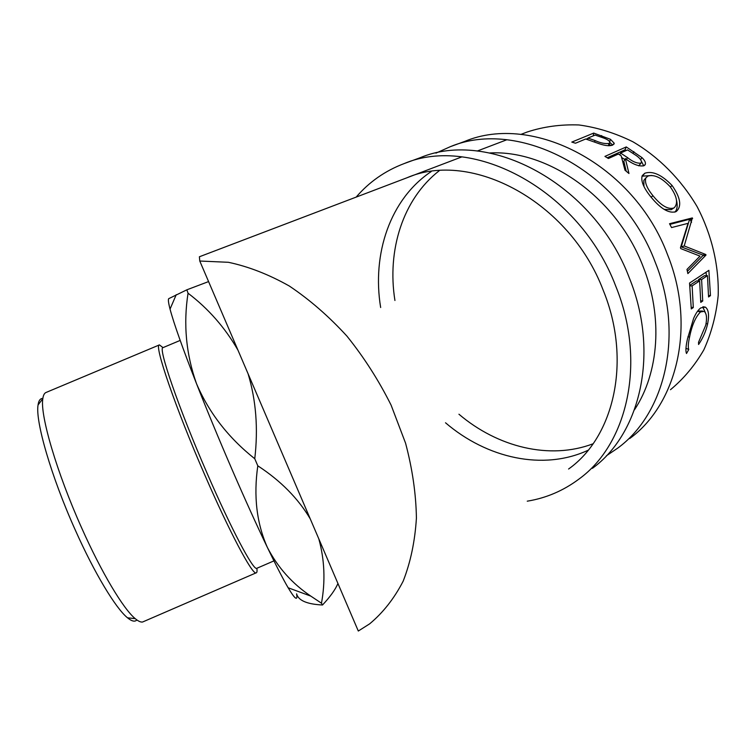 <?xml version="1.0" encoding="UTF-8"?>
<svg xmlns="http://www.w3.org/2000/svg" width="756" height="756" viewBox="0 0 756 756"><rect width="100%" height="100%" fill="white"/><g stroke="black" fill="none" stroke-linecap="round" stroke-linejoin="round"><path stroke-width="1.13" d="M435.938 153.128L450.274 146.702C518.72 117.87 621.054 170.525 655.254 262.304C684.397 334.275 665.403 413.456 617.652 448.176L606.416 455.764M450.274 146.702L464.779 141.391C532.857 112.776 634.038 164.439 667.605 254.838C696.238 325.732 677.196 403.969 629.739 438.518M593.035 443.8C549.697 460.206 497.646 447.146 458.939 414.222M489.756 152.967C548.705 149.697 617.047 198.11 643.035 266.395C663.286 316.972 658.967 372.963 634.482 409.79M588.168 450.217C543.28 471.073 486.855 458.268 445.52 422.784M394.934 300.491C386.892 250.359 402.74 199.206 439.217 170.733M380.655 307.512C371.801 253.818 390.134 199.045 431.213 171.565M356.161 197.108C369.164 181.96 385.144 170.79 404.11 163.598C473.587 134.124 579.512 189.983 615.753 286.174C646.569 361.604 627.763 443.734 579.172 478.917C563.56 490.635 546.257 498.062 527.253 501.181M404.11 163.598L419.967 157.796C489.104 128.539 593.81 183.283 629.342 277.962C659.582 352.201 640.701 433.32 592.383 468.361M406.908 177.792C471.224 149.669 569.599 201.257 603.222 290.295C631.912 360.291 614.259 436.732 568.588 469.013M136.883 619.939C134.937 622.056 131.809 621.347 127.509 617.803C115.781 608.372 94.538 573.275 75.354 530.202C51.238 476.677 35.116 420.837 38.065 404.933C38.707 400.529 40.304 398.355 42.856 398.421M256.87 568.276C257.267 571.423 256.964 572.972 255.944 572.925C251.852 573.908 229.474 531.874 204.97 475.382C175.279 407.484 153.638 343.989 159.421 344.906L46.078 392.459C44.368 393.129 43.281 395.227 42.808 398.752C39.926 414.912 56.766 472.576 81.705 528.019C101.55 572.623 123.36 608.93 135.23 618.644C138.272 621.215 140.729 622.33 142.591 622.008L144.046 621.375M180.183 340.417L163.079 347.599C157.56 346.664 178.643 408.155 207.352 473.842C231.062 528.529 252.674 569.344 256.567 568.408L257.182 568.143M159.421 344.906L163.022 347.618M609.175 144.632L611.462 145.502M689.699 218.588L691.532 222.377M698.582 344.49L698.535 342.251L705.754 325.165C707.143 318.059 706.624 313.466 704.214 311.377L700.528 311.907C695.577 316.868 691.91 325.297 689.538 337.204C688.206 343.262 687.941 347.373 688.754 349.527L686.514 353.506C685.465 351.19 685.805 346.248 687.535 338.688L693.639 318.323C695.936 313.097 698.364 309.601 700.916 307.843L705.414 307.163C708.608 309.563 709.345 315.186 707.607 324.003C705.868 331.44 702.863 338.263 698.582 344.49M708.882 270.336L710.47 295.634L708.552 296.966L707.474 275.666L701.606 279.569L702.721 301.011L700.755 302.372L699.631 280.882L692.127 285.863L693.299 307.541L691.286 308.939L689.548 283.065L708.882 270.336M680.457 247.703L680.787 248.611L700.018 256.114L686.968 269.438L687.875 273.596L705.972 255.103L705.83 254.517L684.218 245.946L692.364 217.917L669.523 223.719L671.564 227.565L688.045 223.332L680.457 247.703M672.084 185.485C680.495 197.571 681.94 206.199 676.412 211.378L675.996 211.642C669.088 213.806 660.716 208.902 650.878 196.919C643.507 187.809 640.625 180.712 642.241 175.638L644.773 173.247C652.579 170.639 661.68 174.721 672.084 185.485L670.402 186.997M626.27 146.929L641.929 157.579C644.717 160.253 645.841 162.512 645.312 164.373L643.904 165.772C638.933 166.66 632.744 164.26 625.354 158.571L628.964 173.502L624.976 170.194L621.167 155.783L618.38 154.035L608.429 158.495L604.932 156.397L626.27 146.929L625.004 149.811L626.214 150.52M593.706 133.084L610.432 139.284L614.231 143.262L612.653 145.114C609.667 146.21 605.206 145.766 599.281 143.763L585.711 138.991L575.496 143.224L571.801 142.09L593.706 133.084L593.233 135.872M520.771 134.455L527.357 131.95C543.677 126.621 560.876 124.296 578.964 124.967C597.259 127.462 615.233 133.065 632.904 141.778C658.722 156.946 681.071 179.437 697.155 206.7C711.783 234.757 719.032 265.573 718.2 295.426C716.225 314.969 711.434 333.112 703.827 349.877C694.783 365.498 683.67 378.775 670.468 389.718M461.708 156.936L199.395 256.766L199.773 261.028L228.388 262.294C248.459 266.528 268.758 274.437 289.302 286.014C309.61 299.622 328.813 316.31 346.909 336.089C363.986 357.323 378.718 380.344 391.107 405.15L405.575 443.205C412.407 468.947 416.027 493.904 416.414 518.077C414.968 541.334 410.546 562.379 403.146 581.213C394.226 598.468 383.056 612.681 369.646 623.851L358.306 631.033L199.773 261.028M318.815 538.858C324.607 559.903 325.496 581.355 321.47 603.203L310.829 596.125C292.288 583.708 277.821 567.51 267.416 547.524C256.728 525.259 244.906 499.177 231.941 469.278C218.966 439.264 207.144 410.716 196.484 383.613C186.061 354.167 183.245 324.031 188.046 293.215C208.363 308.637 225.004 327.613 237.96 350.151M337.923 583.443C335.447 589.472 330.315 596.654 322.51 604.998C306.993 604.224 298.355 600.5 296.598 593.838C297.845 601.332 295.038 599.31 288.159 587.771C283.094 579.134 276.176 565.715 267.416 547.524C256.653 523.284 253.449 496.049 257.805 465.819L254.763 458.741C228.388 437.8 208.968 412.757 196.484 383.613C182.574 348.053 173.757 323.209 170.043 309.1C168.257 302.22 167.917 298.696 169.013 298.525L186.855 289.813L208.58 281.582M257.805 465.819C280.627 480.712 298.1 498.384 310.243 518.843M248.091 373.795C256.067 400.255 258.287 428.576 254.763 458.741M322.51 604.998L321.47 603.203M188.046 293.215L186.855 289.813M702.504 311.018L697.684 311.075M700.528 311.907L697.514 311.302M689.538 337.204L687.979 336.656M688.754 349.527L685.966 348.232M702.768 306.898L705.32 312.597M707.607 324.003L706.076 323.483M710.47 295.634L708.57 295.388M707.474 275.666L704.346 275.732L698.459 279.625L698.61 280.901M701.606 279.569L698.459 279.625M702.721 301.011L700.774 300.756M699.631 280.882L696.474 280.939L689.859 285.314M692.127 285.863L689.935 285.9M693.299 307.541L691.305 307.276M706 272.226L706.425 275.694M669.882 224.381L689.595 219.249L681.241 246.862L702.768 255.037L702.91 255.604L705.972 255.103M702.91 255.604L687.393 271.291M702.768 255.037L705.83 254.517M681.241 246.862L684.218 245.946M689.859 219.779L692.628 218.456M689.595 219.249L692.364 217.917M641.995 176.195L651.908 175.458M644.773 173.247L642.846 175.704M676.535 200.312C677.773 205.755 677.206 209.695 674.843 212.152M644.83 179.144L643.838 180.325L643.942 186.486M664.118 209.355L671.177 209.695L673.908 207.919M651.152 197.25L652.919 195.672C661.037 205.594 667.992 209.705 673.766 208.004L674.361 207.616C678.321 203.175 676.922 196.201 670.166 186.713C661.68 177.688 654.233 174.154 647.816 176.12L645.879 177.896C644.443 182.139 646.796 188.064 652.919 195.672M671.177 209.695L673.766 208.004M641.929 157.579L640.691 159.62M641.56 161.548L643.706 165.847M625.354 158.571L623.851 161.359L626.185 171.177M607.229 157.758L625.004 149.811M638.763 165.857L641.173 162.861M621.687 157.494L624.815 159.573M640.729 163.154L641.494 162.36C641.457 159.922 639.16 157.305 634.615 154.489L627.565 149.915L620.563 153.052L627.461 157.579C632.536 161.633 636.958 163.494 640.729 163.154L639.009 165.772M620.563 153.052L619.712 154.857M610.432 139.284L609.723 141.646M609.931 142.572L612.757 145.067M586.183 139.142L587.875 138.442M608.882 145.747L609.723 142.978M609.1 143.404L609.95 142.308C609.223 140.597 606.747 139.038 602.532 137.63L595.152 135.078L587.951 138.064L595.01 140.54C600.491 143.035 605.187 143.99 609.1 143.404L608.325 145.728M595.01 140.54L594.622 142.09M587.951 138.064L587.648 139.614M633.859 151.587L632.952 153.355M627.461 157.579L626.497 159.355M601.634 135.598L601.275 137.167M38.065 404.933L42.808 398.752M477.168 151.058L506.671 139.822M288.159 587.771L310.82 596.115M170.043 309.1L176.233 294.679M703.297 306.775L705.414 307.163M676.412 211.378L675.902 211.689M643.838 180.325L645.879 177.896M644.688 165.271L645.312 164.373M613.853 144.301L614.231 143.262M142.591 622.008L255.944 572.925M256.567 568.408L273.946 560.886M127.509 617.803L135.23 618.644"/></g></svg>
